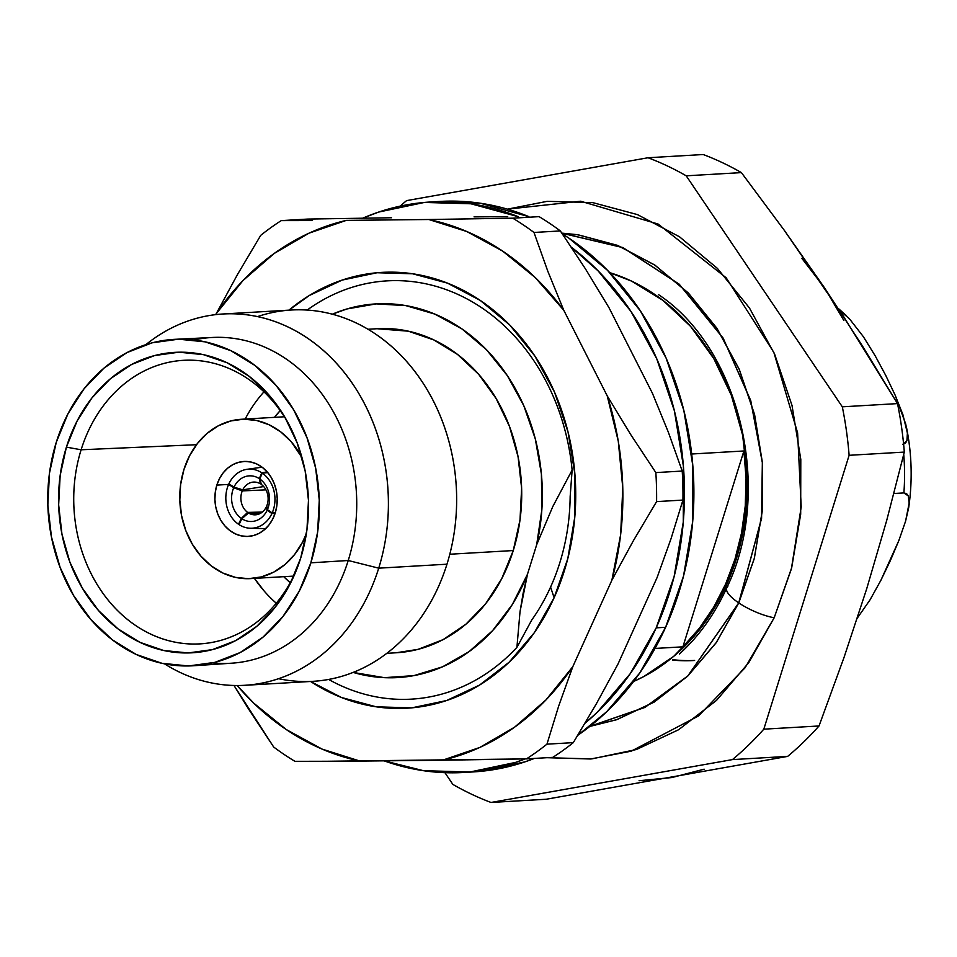 <?xml version="1.0" encoding="UTF-8"?>
<svg xmlns="http://www.w3.org/2000/svg" width="957" height="957" viewBox="0 0 957 957"><rect width="100%" height="100%" fill="white"/><g stroke="black" fill="none" stroke-linecap="round" stroke-linejoin="round"><path stroke-width="1.44" d="M546.985 757.693L590.589 758.997L631.201 751.185L698.431 716.003L745.072 667.783L774.177 617.767A33.782 10.06 -155.7 0 1 738.78 602.898L687.808 676.025L644.97 707.414L589.811 726.423L616.655 719.724L654.002 702.211L687.64 676.18L716.267 642.649L738.78 602.898L754.319 558.457L762.286 511.026L762.382 462.446L754.594 414.56L739.223 369.223L716.853 328.179L688.358 292.998L654.815 265.029L617.54 245.363L577.944 234.74L561.843 233.125L622.816 247.54L679.171 284.157L723.169 338.132L750.743 400.576L762.394 462.638L761.581 518.371L738.78 602.898A33.782 10.06 24.3 0 0 774.177 617.767L791.367 568.96L801.212 506.983L797.6 432.827L773.842 352.403L726.184 277.805L658.069 224.022L580.672 201.221L507.449 209.152L547.272 201.317L592.814 202.633L637.47 214.607L679.506 236.786L717.319 268.319L749.451 307.987L774.668 354.269L792.001 405.397L800.794 459.384L800.686 514.172L791.702 567.657L774.177 617.767L748.793 662.591L716.506 700.404L678.585 729.748L636.465 749.498L591.773 758.901L546.985 757.693M726.734 587.921A33.782 10.06 24.3 0 0 738.732 602.874L716.219 642.614L687.604 676.132L653.978 702.151L616.631 719.664L589.919 726.339L645.018 707.307L687.808 675.941L738.732 602.874A33.782 10.06 -155.7 0 1 726.734 587.921A33.782 10.06 -155.7 0 1 727.81 586.581M734.988 559.115L736.304 559.032A214.212 177.799 -93.3 0 0 609.788 272.673L631.512 281.095L662.854 300.319L690.619 326.445L713.719 358.48L731.292 395.193L742.632 435.172L747.333 476.873L745.192 518.694L736.304 559.032L734.988 559.115L741.555 532.941L745.264 505.882L746.053 478.416L743.9 450.974A214.212 177.799 86.7 0 1 734.988 559.115A214.212 177.799 86.7 0 1 682.903 646.824L699.4 628.211L713.731 607.145L725.657 583.985L734.988 559.115M691.684 454.013L743.9 450.974L682.903 646.824L655.019 648.451L682.903 646.824L743.9 450.974L691.684 454.013M550.574 587.084A197.979 164.329 -93.3 0 0 570.157 496.587L572.13 470.078A209.475 173.863 -93.3 0 0 307.149 310.068A209.475 173.863 -93.3 0 1 572.13 470.078L570.157 496.587A197.979 164.329 86.7 0 1 550.574 587.084L554.127 597.718L550.574 587.084A197.979 164.329 86.7 0 1 531.685 620.124A197.979 164.329 -93.3 0 0 550.574 587.084M288.942 310.152A218.268 181.16 86.7 0 1 514.172 329.675A218.268 181.16 86.7 0 1 554.127 597.718L567.8 558.613L574.81 516.888L574.894 474.134L568.039 432.002L554.51 392.107L534.831 355.992L509.758 325.033L480.247 300.426L447.445 283.116L412.599 273.774L377.058 272.745L342.187 280.078L309.314 295.498L288.942 310.152M523.156 593.101L527.486 574.224A187.153 155.345 86.7 0 1 353.169 672.424L384.367 677.664L413.926 675.618L442.505 666.838L469.05 651.657L492.616 630.615L512.342 604.489L527.486 574.224L536.686 544.689L541.865 509.698L541.399 474.014L535.31 438.94L523.814 405.756L507.354 375.658L486.491 349.748L462.016 328.969L434.813 314.087L405.852 305.618L376.209 303.883L346.96 308.955L332.318 314.195A187.153 155.345 86.7 0 1 491.886 355.561A187.153 155.345 86.7 0 1 536.686 544.689L552.775 506.6L572.13 470.078L552.775 506.6L536.686 544.689L527.486 574.224L520.022 611.726L523.156 593.101M516.912 647.375L520.022 611.726L516.912 647.375L531.685 620.124L516.912 647.375A209.475 173.863 -93.3 0 1 328.658 679.446A209.475 173.863 -93.3 0 0 516.912 647.375M386.831 653.32L396.33 652.77A162.307 134.71 -93.3 0 0 513.263 550.55L449.802 554.235L513.263 550.55A162.307 134.71 -93.3 0 0 377.465 328.706L367.967 329.256M257.505 316.611A185.969 154.364 86.7 0 1 414.764 371.388A185.969 154.364 86.7 0 1 446.967 564.199A185.969 154.364 -93.3 0 0 291.359 310.008L223.113 313.98A185.969 154.364 86.7 0 1 378.721 568.171L446.967 564.199L378.721 568.171A185.969 154.364 -93.3 0 0 328.646 355.334A185.969 154.364 -93.3 0 0 145.883 344.64A185.969 154.364 86.7 0 1 223.113 313.98M571.305 247.157A285.724 237.157 86.7 0 1 656.203 627.852L665.617 627.302L639.683 673.094L606.702 711.721L577.777 735.311A285.724 237.157 -93.3 0 0 665.617 627.302L656.203 627.852A285.724 237.157 86.7 0 1 585.062 723.193M525.154 758.913A285.724 237.157 86.7 0 1 463.75 772.478A285.724 237.157 86.7 0 1 384.116 760.839L423.353 770.672L469.875 772.024L515.524 762.418L525.166 758.913M463.75 772.478L473.165 771.928A285.724 237.157 -93.3 0 0 534.413 758.423L524.938 761.868L479.29 771.474L472.602 771.952M193.996 339.962A163.145 135.416 86.7 0 1 324.112 396.988A163.145 135.416 86.7 0 1 348.24 560.503L378.721 568.171L348.24 560.503A163.145 135.416 -93.3 0 0 212.741 337.462L175.059 339.316A163.491 135.703 86.7 0 1 310.858 562.824L348.24 560.503L310.858 562.824L299.182 591.294L283.057 616.356L263.115 637.051L240.111 652.578L214.942 662.34L188.565 665.964L161.996 663.309L136.253 654.468L112.328 639.802L91.142 619.849L73.498 595.398L60.1 567.381L51.439 536.877L47.85 505.045L49.477 473.129L56.26 442.337A163.491 135.703 86.7 0 1 175.059 339.316M296.287 570.48A142.019 117.878 86.7 0 1 203.446 643.618A142.019 117.878 86.7 0 1 81.118 449.778L66.404 447.134A150.464 124.889 86.7 0 1 168.097 352.977A150.464 124.889 86.7 0 1 286.442 419.884A150.464 124.889 86.7 0 1 300.713 558.027A150.464 124.889 86.7 0 1 295.342 572.764A150.464 124.889 86.7 0 1 133.753 639.18A150.464 124.889 86.7 0 1 66.404 447.134L81.118 449.778A142.019 117.878 -93.3 0 0 143.753 630.507A142.019 117.878 -93.3 0 0 296.263 570.516M264.467 591.39L254.442 578.387A136.636 113.416 -93.3 0 0 276.286 603.221M81.118 449.778L196.484 444.718L81.118 449.778A142.019 117.878 86.7 0 1 186.938 360.191A142.019 117.878 86.7 0 1 287.626 422.037A142.019 117.878 -93.3 0 0 176.088 361.028A142.019 117.878 -93.3 0 0 81.118 449.778M183.935 469.528A79.802 66.236 86.7 0 1 241.427 419.274A79.802 66.236 86.7 0 1 301.969 457.566L291.179 441.691L280.832 431.954L269.156 424.8L256.596 420.482L243.628 419.19L230.745 420.96L218.459 425.721L207.238 433.294L197.501 443.402L189.63 455.64L183.935 469.528L180.622 484.565L179.82 500.14L181.579 515.679L185.802 530.573L192.345 544.246L200.958 556.184L211.294 565.922L222.969 573.076L235.542 577.394L248.509 578.686L261.381 576.915L273.666 572.154L284.899 564.582L294.636 554.474L302.496 542.236L306.396 533.551A79.802 66.236 86.7 0 1 250.698 578.602A79.802 66.236 86.7 0 1 183.935 469.528M275.293 512.773A37.538 31.15 86.7 0 1 248.246 536.41A37.538 31.15 86.7 0 1 216.844 485.103L228.615 484.421L233.711 487.735L242.277 490.905A16.401 13.613 -93.3 0 0 247.624 512.402L241.331 518.371A22.848 18.961 86.7 0 1 233.711 487.735L242.277 490.905L265.95 489.852L242.277 490.905A16.401 13.613 86.7 0 0 247.624 512.402L262.326 512.067L247.624 512.402L241.331 518.371L238.52 524.257A29.583 24.559 86.7 0 1 228.615 484.421L233.711 487.735A22.848 18.961 -93.3 0 0 241.331 518.371L238.52 524.257A29.583 24.559 86.7 0 1 228.615 484.421L216.844 485.103A37.538 31.15 86.7 0 1 243.879 461.465A37.538 31.15 86.7 0 1 275.293 512.773L272.613 519.304L268.905 525.058L264.335 529.807L259.048 533.372L253.27 535.621L247.217 536.446L241.116 535.836L235.207 533.803L229.716 530.441L224.847 525.86L220.804 520.249L217.718 513.813L215.732 506.815L214.906 499.506L215.289 492.173L216.844 485.103L219.524 478.572L223.22 472.818L227.802 468.069L233.077 464.504L238.855 462.255L244.92 461.43L251.021 462.04L256.931 464.061L262.421 467.435L267.278 472.016L271.333 477.627L274.408 484.063L276.394 491.061L277.219 498.37L276.848 505.703L275.293 512.773M228.867 484.409L229.704 484.362L228.867 484.409M694.615 660.462A187.321 155.489 86.7 0 1 672.831 659.684A187.321 155.489 -93.3 0 0 694.591 660.462M890.441 560.419L880.895 580.289L870.033 599.86L857.005 618.533L870.033 599.86L880.895 580.289L898.814 540.645L890.441 560.419M693.37 660.545A187.321 155.489 86.7 0 1 672.376 660.055M839.504 310.319L849.361 318.681L863.358 336.685L875.212 355.86L885.763 375.455L895.106 395.074L905.741 424.107L907.392 433.078L906.925 440.698L902.678 444.395L905.37 443.294L906.925 440.698L907.392 433.078L902.87 414.56L895.106 395.074L885.763 375.455L875.212 355.86L863.358 336.685L849.361 318.681L839.504 310.319M903.731 454.503A201.185 166.985 86.7 0 1 903.887 492.915L908.289 495.929L909.15 503.107L908.672 507.796L905.585 521.182L898.814 540.645L905.585 521.182L909.15 503.107L908.289 495.929L906.614 493.656L903.887 492.915A201.185 166.985 -93.3 0 0 903.731 454.503M893.91 493.501L903.887 492.915L893.91 493.501M260.507 483.895A16.401 13.613 -93.3 0 0 242.743 489.852L233.987 487.125A22.848 18.961 86.7 0 1 259.299 478.632L260.507 483.895L261.189 483.787L260.507 483.895A16.401 13.613 86.7 0 0 252.624 482.172A16.401 13.613 86.7 0 0 242.743 489.852L263.665 486.563L242.743 489.852L233.987 487.125L228.879 483.835A29.583 24.559 86.7 0 1 261.775 472.782L259.299 478.632L260.507 483.895M261.393 484.481A16.401 13.613 86.7 0 1 266.728 505.99A16.401 13.613 -93.3 0 0 261.393 484.481L259.802 478.978A22.848 18.961 86.7 0 1 267.422 509.614L266.728 505.99L267.422 509.614A22.848 18.961 -93.3 0 0 259.802 478.978L262.278 473.117A29.583 24.559 86.7 0 1 272.171 512.952L267.422 509.614L272.171 512.952L275.293 512.737L272.171 512.952A29.583 24.559 86.7 0 0 262.278 473.117L259.802 478.978L261.393 484.481M250.435 528.252A29.583 24.559 86.7 0 0 271.908 513.538L275.006 513.658L271.908 513.538L267.147 510.225L266.261 507.031L266.931 507.054L266.261 507.031A16.401 13.613 86.7 0 1 254.526 514.83A16.401 13.613 86.7 0 1 248.497 513L241.846 518.718L248.497 513A16.401 13.613 -93.3 0 0 266.261 507.031L267.147 510.225A22.848 18.961 86.7 0 1 241.846 518.718A22.848 18.961 -93.3 0 0 267.147 510.225L271.908 513.538A29.583 24.559 86.7 0 1 239.011 524.592L241.846 518.718L239.011 524.592A29.583 24.559 86.7 0 0 250.435 528.252L265.663 528.623M248.497 513L260.196 513.478L248.497 513M267.804 472.614L262.278 473.117L267.804 472.614M267.182 471.897L261.775 472.782L259.299 478.632A22.848 18.961 -93.3 0 0 233.987 487.125L228.879 483.835A29.583 24.559 86.7 0 1 247.002 469.313A29.583 24.559 86.7 0 1 261.775 472.782L267.182 471.897M239.178 524.245L238.52 524.257L239.178 524.245M274.468 417.348A109.899 91.214 86.7 0 1 280.21 410.613L274.468 417.348M290.234 582.705A109.899 91.214 86.7 0 1 283.739 576.676L290.234 582.705M263.976 391.844A136.636 113.416 -93.3 0 0 245.159 419.058M56.26 442.337L67.935 413.855L84.06 388.793L104.002 368.098L127.006 352.571L152.175 342.809L178.552 339.197L205.121 341.852L230.864 350.681L254.789 365.359L275.975 385.3L293.62 409.752L307.018 437.768L315.678 468.284L319.267 500.104L317.64 532.032L310.858 562.824A163.491 135.703 86.7 0 1 194.068 665.725A163.491 135.703 86.7 0 1 56.26 442.337M66.404 447.134L60.159 475.473L58.652 504.853L61.954 534.15L69.921 562.226L82.266 588.017L98.499 610.518L117.998 628.869L140.021 642.374L163.707 650.509L188.17 652.949L212.442 649.612L235.613 640.628L256.775 626.345L275.137 607.3L289.971 584.225L300.713 558.027L306.958 529.688L308.465 500.308L305.163 471.011L297.184 442.935L284.851 417.144L268.618 394.643L249.119 376.28L227.096 362.775L203.41 354.652L178.947 352.2L154.675 355.537L131.504 364.521L110.342 378.805L91.98 397.849L77.146 420.924L66.404 447.134M194.068 665.725L231.702 663.201A163.145 135.416 -93.3 0 0 348.24 560.503A163.145 135.416 86.7 0 1 212.789 662.878M164.472 663.823A185.969 154.364 -93.3 0 0 378.721 568.171A185.969 154.364 86.7 0 1 244.729 685.308A185.969 154.364 86.7 0 1 164.472 663.823M362.775 218.16A285.724 237.157 86.7 0 1 430.53 201.987A285.724 237.157 86.7 0 1 518.18 216.677L470.94 203.781L424.406 202.441L378.757 212.047L362.775 218.16M665.617 627.302A285.724 237.157 -93.3 0 0 562.357 233.891L568.901 238.126L607.528 270.341L640.353 310.869L666.12 358.145L683.824 410.362L692.796 465.521L692.701 521.481L683.513 576.114L665.617 627.302M439.466 201.472L480.354 203.243L528.886 216.653A285.724 237.157 -93.3 0 0 439.945 201.437L430.53 201.987M244.729 685.308L312.975 681.336A185.969 154.364 -93.3 0 0 446.967 564.199A185.969 154.364 86.7 0 1 278.583 678.704M585.05 723.205L597.3 712.259L630.268 673.644L656.203 627.852L674.099 576.664L683.286 522.032L683.382 466.071L674.41 410.912L656.705 358.696L630.938 311.408L598.113 270.891L571.293 247.157M682.939 500.068A304.326 252.588 -93.3 0 0 682.209 471.059L655.844 472.591A304.326 252.588 86.7 0 1 656.586 501.612L682.939 500.068L656.586 501.612A304.326 252.588 -93.3 0 0 655.844 472.591L630.735 434.598L607.228 395.887A275.042 228.28 86.7 0 1 611.894 580.181L633.331 540.789L656.586 501.612L633.331 540.789L611.894 580.181L572.8 666.682A275.042 228.28 86.7 0 1 442.553 760.217L526.434 758.889A304.326 252.588 -93.3 0 0 546.949 744.163L558.732 705.883L572.8 666.682L545.921 699.974L514.627 727.153L479.84 747.441L442.553 760.217L359.999 761.09A275.042 228.28 86.7 0 1 237.145 685.523L253.629 703.048L286.275 729.557L322.078 749.092L359.999 761.09L326.301 761.27L526.434 758.889L552.799 757.358A304.326 252.588 -93.3 0 0 573.303 742.632L546.949 744.163A304.326 252.588 86.7 0 1 526.434 758.889L552.799 757.358A304.326 252.588 86.7 0 0 573.303 742.632L596.414 703.682L573.303 742.632L546.949 744.163L558.732 705.883L572.8 666.682L611.894 580.181L620.638 534.688L622.78 487.903L618.27 441.177L607.228 395.887L630.735 434.598L655.844 472.591L682.209 471.059A304.326 252.588 86.7 0 1 682.939 500.068L671.072 538.588L682.939 500.068M560.347 230.936A304.326 252.588 -93.3 0 0 539.102 216.641L512.749 218.184A304.326 252.588 86.7 0 1 533.982 232.467L560.347 230.936L533.982 232.467A304.326 252.588 -93.3 0 0 512.749 218.184L428.856 219.512A275.042 228.28 86.7 0 1 563.781 310.271L547.811 271.238L533.982 232.467L547.811 271.238L563.781 310.271L607.228 395.887L563.781 310.271L535.226 277.554L502.569 251.045L466.765 231.51L428.856 219.512L512.749 218.184L539.102 216.641A304.326 252.588 86.7 0 1 560.347 230.936L585.54 269.037L560.347 230.936M281.238 220.612L307.604 219.081L281.238 220.612A304.326 252.588 -93.3 0 0 260.735 235.338A304.326 252.588 86.7 0 1 281.238 220.612L312.508 220.553L281.238 220.612M346.302 220.385L428.856 219.512L346.302 220.385A275.042 228.28 86.7 0 0 216.043 313.92L242.922 280.628L274.216 253.449L309.015 233.161L346.302 220.385M237.48 274.527L215.732 314.626L237.48 274.527L260.735 235.338L237.48 274.527M294.935 761.329A304.326 252.588 86.7 0 1 273.69 747.034A304.326 252.588 -93.3 0 0 294.935 761.329L326.301 761.27L294.935 761.329M248.497 708.934L273.69 747.034L233.998 685.475L248.497 708.934M310.558 681.468L341.41 697.474L376.245 706.828L411.785 707.857L446.668 700.512L479.529 685.104L509.124 662.208L534.317 632.697L554.127 597.718A218.268 181.16 86.7 0 1 310.558 681.468M617.995 664.05L596.414 703.682L617.995 664.05L657.088 577.561L671.072 538.588L657.088 577.561L617.995 664.05M668.429 432.408L682.209 471.059L668.429 432.408L652.423 393.255L668.429 432.408M608.963 307.64L585.54 269.037L608.963 307.64L652.423 393.255L608.963 307.64M507.724 216.701L474.038 216.88L507.724 216.701M391.485 217.753L307.604 219.081L391.485 217.753M377.07 328.73L408.304 331.182L433.856 339.95L457.613 354.509L478.644 374.307L496.157 398.591L509.459 426.403L518.06 456.692L521.625 488.285L519.998 519.974L513.263 550.55L501.671 578.818L485.678 603.7L465.88 624.239L443.043 639.659L418.053 649.348L395.983 652.794M633.594 681.468A214.212 177.799 -93.3 0 0 736.304 559.032L721.004 596.343L699.89 629.192L673.764 656.299L643.63 676.647L633.594 681.468M738.732 602.874L761.521 518.371L762.346 462.662L750.695 400.624L723.145 338.204L679.171 284.241L622.84 247.612L561.891 233.209L577.932 234.812L617.516 245.423L654.791 265.089L688.322 293.045L716.805 328.215L739.163 369.258L754.535 414.584L762.322 462.446L762.239 511.026L754.272 558.433L738.732 602.874M400.146 206.15A338.132 280.652 86.7 0 1 406.605 200.611L648.021 157.749A338.132 280.652 86.7 0 1 686.205 175.813L842.316 406.821A338.132 280.652 86.7 0 1 849.122 455.305L763.818 729.174A338.132 280.652 86.7 0 1 732.44 759.595L491.025 802.468A338.132 280.652 86.7 0 1 452.84 784.393L444.921 772.67L452.84 784.393A338.132 280.652 86.7 0 0 491.025 802.468L546.22 799.251L491.025 802.468L732.44 759.595L787.647 756.389L732.44 759.595A338.132 280.652 86.7 0 0 763.818 729.174L819.025 725.968L763.818 729.174L849.122 455.305L904.317 452.087L849.122 455.305A338.132 280.652 86.7 0 0 842.316 406.821L897.522 403.603L842.316 406.821L686.205 175.813L741.4 172.607A338.132 280.652 -93.3 0 0 703.228 154.532L648.021 157.749A338.132 280.652 86.7 0 1 686.205 175.813L741.4 172.607L784.166 230.135L741.4 172.607A338.132 280.652 86.7 0 0 703.228 154.532L648.021 157.749L406.605 200.611A338.132 280.652 86.7 0 0 400.146 206.15M546.22 799.251L787.647 756.389A338.132 280.652 -93.3 0 0 819.025 725.968L844.098 657.244L866.719 588.734L886.756 520.261L904.317 452.087A338.132 280.652 -93.3 0 0 897.522 403.603L862.221 345.633L824.503 287.806L784.166 230.135L843.691 316.707L897.522 403.603A338.132 280.652 86.7 0 1 904.317 452.087L886.756 520.261L866.719 588.734L844.098 657.244L819.025 725.968A338.132 280.652 86.7 0 1 787.647 756.389L546.22 799.251M801.799 258.294L824.503 287.806L843.883 320.547M704.149 769.177L671.981 777.527L639.085 780.721M658.524 294.636C739.761 348.264 774.105 490.546 726.758 587.861C714.676 614.334 698.897 636.369 679.446 653.99M295.605 572.13L295.342 572.764M284.396 416.774L241.595 419.262M838.236 308.393L846.167 315.475M906.602 427.887C911.889 454.467 912.571 481.096 908.672 507.796M262.086 467.183L247.002 469.313M293.679 576.102L250.89 578.59"/></g></svg>
